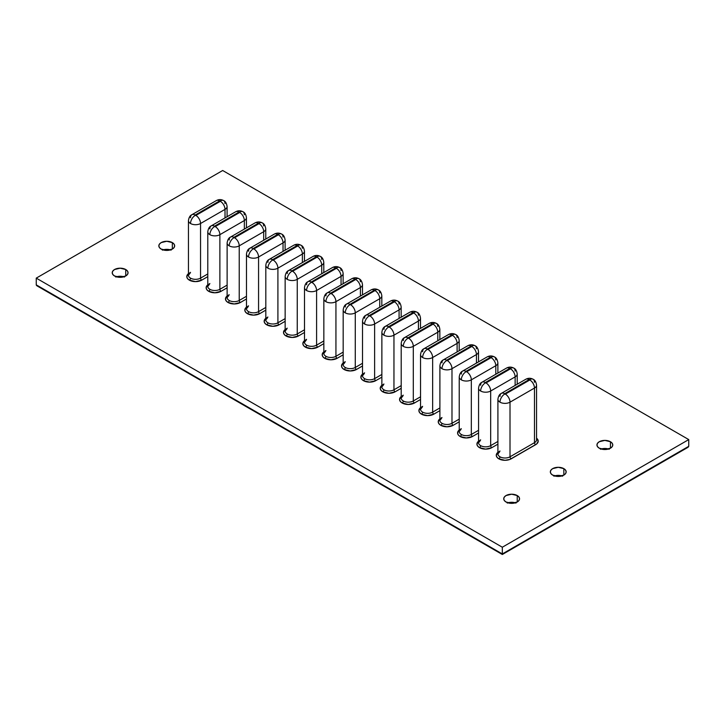 <?xml version="1.0" encoding="UTF-8"?>
<svg xmlns="http://www.w3.org/2000/svg" width="725" height="725" viewBox="0 0 725 725"><rect width="100%" height="100%" fill="white"/><g stroke="black" fill="none" stroke-linecap="round" stroke-linejoin="round"><path stroke-width="1.09" d="M170.448 249.88A7.912 4.567 0 0 0 163.052 249.88M172.342 242.612L172.342 249.074L166.75 250.406L161.158 249.074A7.912 4.567 180 0 1 158.838 245.838A7.912 4.567 180 0 1 163.723 241.624A7.912 4.567 180 0 1 172.342 242.612L174.054 244.098L174.662 245.838L174.054 247.587L172.342 249.074L172.342 242.612A7.912 4.567 180 0 1 174.662 245.838A7.912 4.567 180 0 1 169.777 250.062A7.912 4.567 180 0 1 161.158 249.074L159.446 247.587L158.838 245.838L159.446 244.098L161.158 242.612L166.75 241.28L172.342 242.612M123.839 276.787A7.912 4.567 0 0 0 116.444 276.787M125.733 269.519L125.733 275.98L120.142 277.322L114.55 275.98A7.912 4.567 180 0 1 112.23 272.754A7.912 4.567 180 0 1 117.115 268.531A7.912 4.567 180 0 1 125.733 269.519L127.446 271.005L128.053 272.754L127.446 274.494L125.733 275.98L125.733 269.519A7.912 4.567 180 0 1 128.053 272.754A7.912 4.567 180 0 1 123.168 276.968A7.912 4.567 180 0 1 114.55 275.98L112.837 274.494L112.23 272.754L112.837 271.005L114.55 269.519L120.142 268.187L125.733 269.519M515.339 502.815A7.912 4.567 0 0 0 507.944 502.815M517.233 495.556L517.233 502.008L511.642 503.349L506.05 502.008A7.912 4.567 180 0 1 503.73 498.782A7.912 4.567 180 0 1 508.615 494.559A7.912 4.567 180 0 1 517.233 495.556L518.946 497.033L519.553 498.782L518.946 500.531L517.233 502.008L517.233 495.556A7.912 4.567 180 0 1 519.553 498.782A7.912 4.567 180 0 1 514.668 502.996A7.912 4.567 180 0 1 506.05 502.008L504.337 500.531L503.73 498.782L504.337 497.033L506.05 495.556L511.642 494.214L517.233 495.556M608.556 449.002A7.912 4.567 0 0 0 601.161 449.002M610.45 441.733L610.45 448.195L604.858 449.527L599.267 448.195A7.912 4.567 180 0 1 596.947 444.969A7.912 4.567 180 0 1 601.832 440.746A7.912 4.567 180 0 1 610.45 441.733L612.163 443.22L612.77 444.969L612.163 446.709L610.45 448.195L610.45 441.733A7.912 4.567 180 0 1 612.77 444.969A7.912 4.567 180 0 1 607.885 449.183A7.912 4.567 180 0 1 599.267 448.195L597.554 446.709L596.947 444.969L597.554 443.22L599.267 441.733L604.858 440.401L610.45 441.733M561.947 475.908A7.912 4.567 0 0 0 554.553 475.908M563.842 468.64L563.842 475.102L558.25 476.443L552.658 475.102A7.912 4.567 180 0 1 550.338 471.875A7.912 4.567 180 0 1 555.223 467.652A7.912 4.567 180 0 1 563.842 468.64L565.554 470.126L566.162 471.875L565.554 473.624L563.842 475.102L563.842 468.64A7.912 4.567 180 0 1 566.162 471.875A7.912 4.567 180 0 1 561.277 476.089A7.912 4.567 180 0 1 552.658 475.102L550.946 473.624L550.338 471.875L550.946 470.126L552.658 468.64L558.25 467.308L563.842 468.64M499.987 451.022A7.087 4.087 0 0 0 497.912 453.913A7.087 4.087 0 0 0 499.987 456.804A7.087 4.087 0 0 0 510.01 456.804A1.649 0.952 -120 0 0 511.179 458.825A8.736 5.039 180 0 1 498.827 458.825A1.649 0.952 120 0 0 499.987 456.804A7.087 4.087 0 0 0 510.01 456.804L510.01 402.176A7.087 4.087 180 0 1 499.987 402.176A6.588 3.806 -60 0 1 504.654 394.11L504.654 393.702A6.588 3.806 -120 0 0 501.356 393.376A6.588 3.806 60 0 1 504.654 393.702L505.352 394.11L529.821 379.982A6.588 3.806 60 0 1 534.479 388.056A7.087 4.087 0 0 0 536.554 385.156L536.554 385.156A7.087 4.087 180 0 1 534.479 388.056L534.479 442.676A7.087 4.087 0 0 0 536.554 439.785L536.554 385.156C536.101 382.012 534.95 380.036 533.12 379.248A6.588 3.806 120 0 0 529.821 379.574L504.654 393.702L529.123 379.574A6.588 3.806 -120 0 0 525.824 379.248A6.588 3.806 60 0 1 529.123 379.574L529.821 379.574A6.588 3.806 -60 0 1 533.12 379.248A6.588 3.806 -60 0 1 534.479 382.265M499.652 451.775L497.912 453.913L497.912 399.285A7.087 4.087 0 0 0 499.987 402.176A7.087 4.087 180 0 1 497.912 399.285L497.912 399.285C498.374 396.14 499.516 394.164 501.356 393.376A6.588 3.806 60 0 0 499.987 396.394M490.671 445.639A1.649 0.952 -120 0 0 491.831 447.651A8.736 5.039 180 0 1 479.488 447.651A1.649 0.952 120 0 0 480.648 445.639A7.087 4.087 0 0 0 490.671 445.639L490.671 391.011A7.087 4.087 180 0 1 480.648 391.011A6.588 3.806 -60 0 1 485.306 382.936L485.306 382.537A6.588 3.806 -120 0 0 482.016 382.211A6.588 3.806 60 0 1 485.306 382.537L486.013 382.936L510.482 368.817A6.588 3.806 60 0 1 515.14 376.882A7.087 4.087 0 0 0 517.215 373.991L517.215 373.991A7.087 4.087 180 0 1 515.14 376.882L515.14 385.419L515.14 376.882A6.588 3.806 -120 0 0 510.482 368.817L486.013 382.936A6.588 3.806 60 0 1 490.671 391.011L515.14 376.882L490.671 391.011A6.588 3.806 -120 0 0 486.013 382.936L485.306 382.936A6.588 3.806 120 0 0 480.648 391.011A7.087 4.087 180 0 1 478.573 388.12A7.087 4.087 0 0 0 480.648 391.011A7.087 4.087 0 0 0 490.671 391.011L490.671 445.639L497.912 441.452L490.671 445.639A7.087 4.087 0 0 1 480.648 445.639A1.649 0.952 -60 0 1 479.488 447.651L477.594 446.02L476.923 444.09L478.573 441.144A8.736 5.039 180 0 0 479.488 447.651L485.659 449.128L491.831 447.651A1.649 0.952 60 0 1 490.671 445.639M517.215 384.223L517.215 373.991C516.762 370.847 515.611 368.871 513.771 368.083A6.588 3.806 120 0 0 510.482 368.409L485.306 382.537L509.775 368.409A6.588 3.806 -120 0 0 506.485 368.083A6.588 3.806 60 0 1 509.775 368.409L510.482 368.409A6.588 3.806 -60 0 1 513.771 368.083A6.588 3.806 -60 0 1 515.14 371.1M471.332 434.474A1.649 0.952 -120 0 0 472.492 436.486A8.736 5.039 180 0 1 460.139 436.486A1.649 0.952 120 0 0 461.308 434.474A7.087 4.087 0 0 0 471.332 434.474L471.332 379.846A7.087 4.087 180 0 1 461.308 379.846A6.588 3.806 -60 0 1 465.967 371.771L465.967 371.372A6.588 3.806 -120 0 0 462.668 371.046A6.588 3.806 60 0 1 465.967 371.372L466.664 371.771L491.133 357.642A6.588 3.806 60 0 1 495.8 365.717A7.087 4.087 0 0 0 497.876 362.826L497.876 362.826A7.087 4.087 180 0 1 495.8 365.717L495.8 374.254L495.8 365.717A6.588 3.806 -120 0 0 491.133 357.642L466.664 371.771A6.588 3.806 60 0 1 471.332 379.846L495.8 365.717L471.332 379.846A6.588 3.806 -120 0 0 466.664 371.771L465.967 371.771A6.588 3.806 120 0 0 461.308 379.846A7.087 4.087 180 0 1 459.233 376.955A7.087 4.087 0 0 0 461.308 379.846A7.087 4.087 0 0 0 471.332 379.846L471.332 434.474L478.573 430.288L471.332 434.474A7.087 4.087 0 0 1 461.308 434.474A1.649 0.952 -60 0 1 460.139 436.486L458.245 434.855L457.584 432.925L459.233 429.979A8.736 5.039 180 0 0 460.139 436.486L466.32 437.963L472.492 436.486A1.649 0.952 60 0 1 471.332 434.474M497.876 373.058L497.876 362.826C497.413 359.673 496.272 357.706 494.432 356.917A6.588 3.806 120 0 0 491.133 357.244L465.967 371.372L490.435 357.244A6.588 3.806 -120 0 0 487.137 356.917A6.588 3.806 60 0 1 490.435 357.244L491.133 357.244A6.588 3.806 -60 0 1 494.432 356.917A6.588 3.806 -60 0 1 495.8 359.935M451.983 423.3A1.649 0.952 -120 0 0 453.152 425.321A8.736 5.039 180 0 1 440.8 425.321A1.649 0.952 120 0 0 441.969 423.3A7.087 4.087 0 0 0 451.983 423.3L451.983 368.681A7.087 4.087 180 0 1 441.969 368.681A6.588 3.806 -60 0 1 446.627 360.606L446.627 360.198A6.588 3.806 -120 0 0 443.328 359.872A6.588 3.806 60 0 1 446.627 360.198L447.325 360.606L471.794 346.478A6.588 3.806 60 0 1 476.452 354.552A7.087 4.087 0 0 0 478.527 351.661L478.527 351.661A7.087 4.087 180 0 1 476.452 354.552L476.452 363.089L476.452 354.552A6.588 3.806 -120 0 0 471.794 346.478L447.325 360.606A6.588 3.806 60 0 1 451.983 368.681L476.452 354.552L451.983 368.681A6.588 3.806 -120 0 0 447.325 360.606L446.627 360.606A6.588 3.806 120 0 0 441.969 368.681A7.087 4.087 180 0 1 439.894 365.79A7.087 4.087 0 0 0 441.969 368.681A7.087 4.087 0 0 0 451.983 368.681L451.983 423.3L459.233 419.123L451.983 423.3A7.087 4.087 0 0 1 441.969 423.3A1.649 0.952 -60 0 1 440.8 425.321L438.906 423.69L438.244 421.76L439.894 418.805A8.736 5.039 180 0 0 440.8 425.321L446.972 426.798L453.152 425.321A1.649 0.952 60 0 1 451.983 423.3M478.527 361.884L478.527 351.661C478.074 348.507 476.923 346.541 475.093 345.752A6.588 3.806 120 0 0 471.794 346.079L446.627 360.198L471.096 346.079A6.588 3.806 -120 0 0 467.797 345.752A6.588 3.806 60 0 1 471.096 346.079L471.794 346.079A6.588 3.806 -60 0 1 475.093 345.752A6.588 3.806 -60 0 1 476.452 348.77M432.644 412.135A1.649 0.952 -120 0 0 433.813 414.156A8.736 5.039 180 0 1 421.461 414.156A1.649 0.952 120 0 0 422.621 412.135A7.087 4.087 0 0 0 432.644 412.135L432.644 357.516A7.087 4.087 180 0 1 422.621 357.516A6.588 3.806 -60 0 1 427.288 349.441L427.288 349.033A6.588 3.806 -120 0 0 423.989 348.707A6.588 3.806 60 0 1 427.288 349.033L427.986 349.441L452.454 335.312A6.588 3.806 60 0 1 457.112 343.387A7.087 4.087 0 0 0 459.188 340.496A7.087 4.087 180 0 1 459.188 340.496A7.087 4.087 180 0 1 457.112 343.387L457.112 351.915L457.112 343.387A6.588 3.806 -120 0 0 452.454 335.312L427.986 349.441A6.588 3.806 60 0 1 432.644 357.516L457.112 343.387L432.644 357.516A6.588 3.806 -120 0 0 427.986 349.441L427.288 349.441A6.588 3.806 120 0 0 422.621 357.516A7.087 4.087 180 0 1 420.545 354.616A7.087 4.087 0 0 0 422.621 357.516A7.087 4.087 0 0 0 432.644 357.516L432.644 412.135L439.894 407.948L432.644 412.135A7.087 4.087 0 0 1 422.621 412.135A1.649 0.952 -60 0 1 421.461 414.156L419.567 412.516L418.896 410.586L420.545 407.64A8.736 5.039 180 0 0 421.461 414.156L427.632 415.633L433.813 414.156A1.649 0.952 60 0 1 432.644 412.135M459.188 350.719L459.188 340.496C458.735 337.343 457.584 335.376 455.744 334.578A6.588 3.806 120 0 0 452.454 334.905L427.288 349.033L451.757 334.905A6.588 3.806 -120 0 0 448.458 334.578A6.588 3.806 60 0 1 451.757 334.905L452.454 334.905A6.588 3.806 -60 0 1 455.744 334.578A6.588 3.806 -60 0 1 457.112 337.596M413.304 400.97A1.649 0.952 -120 0 0 414.464 402.991A8.736 5.039 180 0 1 402.112 402.991A1.649 0.952 120 0 0 403.281 400.97A7.087 4.087 0 0 0 413.304 400.97L413.304 346.342A7.087 4.087 180 0 1 403.281 346.342A6.588 3.806 -60 0 1 407.939 338.276L407.939 337.868A6.588 3.806 -120 0 0 404.65 337.542A6.588 3.806 60 0 1 407.939 337.868L408.637 338.276L433.106 324.147A6.588 3.806 60 0 1 437.773 332.213A7.087 4.087 0 0 0 439.848 329.322L439.848 329.322A7.087 4.087 180 0 1 437.773 332.213L437.773 340.75L437.773 332.213A6.588 3.806 -120 0 0 433.106 324.147L408.637 338.276A6.588 3.806 60 0 1 413.304 346.342L437.773 332.213L413.304 346.342A6.588 3.806 -120 0 0 408.637 338.276L407.939 338.276A6.588 3.806 120 0 0 403.281 346.342A7.087 4.087 180 0 1 401.206 343.451A7.087 4.087 0 0 0 403.281 346.342A7.087 4.087 0 0 0 413.304 346.342L413.304 400.97L420.545 396.783L413.304 400.97A7.087 4.087 0 0 1 403.281 400.97A1.649 0.952 -60 0 1 402.112 402.991L400.227 401.351L399.557 399.421L401.206 396.475A8.736 5.039 180 0 0 402.112 402.991L408.293 404.468L414.464 402.991A1.649 0.952 60 0 1 413.304 400.97M439.848 339.554L439.848 329.322C439.386 326.178 438.244 324.202 436.405 323.413A6.588 3.806 120 0 0 433.106 323.74L407.939 337.868L432.408 323.74A6.588 3.806 -120 0 0 429.118 323.413A6.588 3.806 60 0 1 432.408 323.74L433.106 323.74A6.588 3.806 -60 0 1 436.405 323.413A6.588 3.806 -60 0 1 437.773 326.431M393.956 389.805A1.649 0.952 -120 0 0 395.125 391.817A8.736 5.039 180 0 1 382.773 391.817A1.649 0.952 120 0 0 383.942 389.805A7.087 4.087 0 0 0 393.956 389.805L393.956 335.177A7.087 4.087 180 0 1 383.942 335.177A6.588 3.806 -60 0 1 388.6 327.102L388.6 326.703A6.588 3.806 -120 0 0 385.301 326.377A6.588 3.806 60 0 1 388.6 326.703L389.298 327.102L413.767 312.983A6.588 3.806 60 0 1 418.425 321.048A7.087 4.087 0 0 0 420.5 318.157L420.5 318.157A7.087 4.087 180 0 1 418.425 321.048L418.425 329.585L418.425 321.048A6.588 3.806 -120 0 0 413.767 312.983L389.298 327.102A6.588 3.806 60 0 1 393.956 335.177L418.425 321.048L393.956 335.177A6.588 3.806 -120 0 0 389.298 327.102L388.6 327.102A6.588 3.806 120 0 0 383.942 335.177A7.087 4.087 180 0 1 381.867 332.286A7.087 4.087 0 0 0 383.942 335.177A7.087 4.087 0 0 0 393.956 335.177L393.956 389.805L401.206 385.618L393.956 389.805A7.087 4.087 0 0 1 383.942 389.805A1.649 0.952 -60 0 1 382.773 391.817L380.879 390.186L380.217 388.256L381.867 385.31A8.736 5.039 180 0 0 382.773 391.817L388.953 393.294L395.125 391.817A1.649 0.952 60 0 1 393.956 389.805M420.5 328.389L420.5 318.157C420.047 315.013 418.905 313.037 417.065 312.248A6.588 3.806 120 0 0 413.767 312.575L388.6 326.703L413.069 312.575A6.588 3.806 -120 0 0 409.77 312.248A6.588 3.806 60 0 1 413.069 312.575L413.767 312.575A6.588 3.806 -60 0 1 417.065 312.248A6.588 3.806 -60 0 1 418.425 315.266M374.617 378.631A1.649 0.952 -120 0 0 375.786 380.652A8.736 5.039 180 0 1 363.433 380.652A1.649 0.952 120 0 0 364.593 378.631A7.087 4.087 0 0 0 374.617 378.631L374.617 324.012A7.087 4.087 180 0 1 364.593 324.012A6.588 3.806 -60 0 1 369.261 315.937L369.261 315.538A6.588 3.806 -120 0 0 365.962 315.212A6.588 3.806 60 0 1 369.261 315.538L369.958 315.937L394.427 301.808A6.588 3.806 60 0 1 399.085 309.883A7.087 4.087 0 0 0 401.161 306.992L401.161 306.992A7.087 4.087 180 0 1 399.085 309.883L399.085 318.42L399.085 309.883A6.588 3.806 -120 0 0 394.427 301.808L369.958 315.937A6.588 3.806 60 0 1 374.617 324.012L399.085 309.883L374.617 324.012A6.588 3.806 -120 0 0 369.958 315.937L369.261 315.937A6.588 3.806 120 0 0 364.593 324.012A7.087 4.087 180 0 1 362.518 321.121A7.087 4.087 0 0 0 364.593 324.012A7.087 4.087 0 0 0 374.617 324.012L374.617 378.631L381.867 374.453L374.617 378.631A7.087 4.087 0 0 1 364.593 378.631A1.649 0.952 -60 0 1 363.433 380.652L361.539 379.021L360.878 377.091L362.518 374.136A8.736 5.039 180 0 0 363.433 380.652L369.605 382.129L375.786 380.652A1.649 0.952 60 0 1 374.617 378.631M401.161 317.224L401.161 306.992C400.708 303.838 399.557 301.872 397.726 301.083A6.588 3.806 120 0 0 394.427 301.41L369.261 315.538L393.729 301.41A6.588 3.806 -120 0 0 390.431 301.083A6.588 3.806 60 0 1 393.729 301.41L394.427 301.41A6.588 3.806 -60 0 1 397.726 301.083A6.588 3.806 -60 0 1 399.085 304.101M200.544 278.128A1.649 0.952 -120 0 0 201.704 280.149A8.736 5.039 180 0 1 189.352 280.149A1.649 0.952 120 0 0 190.521 278.128A7.087 4.087 0 0 0 200.544 278.128L200.544 223.508A7.087 4.087 180 0 1 190.521 223.508A6.588 3.806 -60 0 1 195.179 215.434L195.179 215.035A6.588 3.806 -120 0 0 191.88 214.709A6.588 3.806 60 0 1 195.179 215.035L195.877 215.434L220.346 201.305A6.588 3.806 60 0 1 225.013 209.38A7.087 4.087 0 0 0 227.088 206.489L227.088 206.489A7.087 4.087 180 0 1 225.013 209.38L225.013 217.917L225.013 209.38A6.588 3.806 -120 0 0 220.346 201.305L195.877 215.434A6.588 3.806 60 0 1 200.544 223.508L225.013 209.38L200.544 223.508A6.588 3.806 -120 0 0 195.877 215.434L195.179 215.434A6.588 3.806 120 0 0 190.521 223.508A7.087 4.087 180 0 1 188.446 220.618A7.087 4.087 0 0 0 190.521 223.508A7.087 4.087 0 0 0 200.544 223.508L200.544 278.128L207.785 273.95L200.544 278.128A7.087 4.087 0 0 1 190.521 278.128A1.649 0.952 -60 0 1 189.352 280.149L187.458 278.518L186.796 276.587L188.446 273.633A8.736 5.039 180 0 0 189.352 280.149L195.532 281.626L201.704 280.149A1.649 0.952 60 0 1 200.544 278.128M227.088 216.721L227.088 206.489C226.626 203.335 225.484 201.369 223.644 200.58A6.588 3.806 120 0 0 220.346 200.907L195.179 215.035L219.648 200.907A6.588 3.806 -120 0 0 216.349 200.58A6.588 3.806 60 0 1 219.648 200.907L220.346 200.907A6.588 3.806 -60 0 1 223.644 200.58A6.588 3.806 -60 0 1 225.013 203.598M219.883 289.302A1.649 0.952 -120 0 0 221.043 291.314A8.736 5.039 180 0 1 208.7 291.314A1.649 0.952 120 0 0 209.86 289.302A7.087 4.087 0 0 0 219.883 289.302L219.883 234.673A7.087 4.087 180 0 1 209.86 234.673A6.588 3.806 -60 0 1 214.518 226.599L214.518 226.2A6.588 3.806 -120 0 0 211.229 225.874A6.588 3.806 60 0 1 214.518 226.2L215.225 226.599L239.694 212.479A6.588 3.806 60 0 1 244.352 220.545A7.087 4.087 0 0 0 246.428 217.654L246.428 217.654A7.087 4.087 180 0 1 244.352 220.545L244.352 229.082L244.352 220.545A6.588 3.806 -120 0 0 239.694 212.479L215.225 226.599A6.588 3.806 60 0 1 219.883 234.673L244.352 220.545L219.883 234.673A6.588 3.806 -120 0 0 215.225 226.599L214.518 226.599A6.588 3.806 120 0 0 209.86 234.673A7.087 4.087 180 0 1 207.785 231.782A7.087 4.087 0 0 0 209.86 234.673A7.087 4.087 0 0 0 219.883 234.673L219.883 289.302L227.124 285.115L219.883 289.302A7.087 4.087 0 0 1 209.86 289.302A1.649 0.952 -60 0 1 208.7 291.314L206.806 289.683L206.136 287.752L207.785 284.807A8.736 5.039 180 0 0 208.7 291.314L214.872 292.791L221.043 291.314A1.649 0.952 60 0 1 219.883 289.302M246.428 227.886L246.428 217.654C245.974 214.509 244.823 212.534 242.984 211.745A6.588 3.806 120 0 0 239.694 212.072L214.518 226.2L238.987 212.072A6.588 3.806 -120 0 0 235.697 211.745A6.588 3.806 60 0 1 238.987 212.072L239.694 212.072A6.588 3.806 -60 0 1 242.984 211.745A6.588 3.806 -60 0 1 244.352 214.763M239.223 300.467A1.649 0.952 -120 0 0 240.392 302.488A8.736 5.039 180 0 1 228.04 302.488A1.649 0.952 120 0 0 229.2 300.467A7.087 4.087 0 0 0 239.223 300.467L239.223 245.838A7.087 4.087 180 0 1 229.2 245.838A6.588 3.806 -60 0 1 233.867 237.773L233.867 237.365A6.588 3.806 -120 0 0 230.568 237.039A6.588 3.806 60 0 1 233.867 237.365L234.565 237.773L259.033 223.644A6.588 3.806 60 0 1 263.692 231.719A7.087 4.087 0 0 0 265.767 228.819L265.767 228.819A7.087 4.087 180 0 1 263.692 231.719L263.692 240.247L263.692 231.719A6.588 3.806 -120 0 0 259.033 223.644L234.565 237.773A6.588 3.806 60 0 1 239.223 245.838L263.692 231.719L239.223 245.838A6.588 3.806 -120 0 0 234.565 237.773L233.867 237.773A6.588 3.806 120 0 0 229.2 245.838A7.087 4.087 180 0 1 227.124 242.947A7.087 4.087 0 0 0 229.2 245.838A7.087 4.087 0 0 0 239.223 245.838L239.223 300.467L246.473 296.28L239.223 300.467A7.087 4.087 0 0 1 229.2 300.467A1.649 0.952 -60 0 1 228.04 302.488L226.146 300.848L225.484 298.917L227.124 295.972A8.736 5.039 180 0 0 228.04 302.488L234.211 303.965L240.392 302.488A1.649 0.952 60 0 1 239.223 300.467M265.767 239.051L265.767 228.819C265.314 225.674 264.163 223.699 262.332 222.91A6.588 3.806 120 0 0 259.033 223.237L233.867 237.365L258.336 223.237A6.588 3.806 -120 0 0 255.037 222.91A6.588 3.806 60 0 1 258.336 223.237L259.033 223.237A6.588 3.806 -60 0 1 262.332 222.91A6.588 3.806 -60 0 1 263.692 225.928M258.562 311.632A1.649 0.952 -120 0 0 259.731 313.653A8.736 5.039 180 0 1 247.379 313.653A1.649 0.952 120 0 0 248.548 311.632A7.087 4.087 0 0 0 258.562 311.632L258.562 257.013A7.087 4.087 180 0 1 248.548 257.013A6.588 3.806 -60 0 1 253.206 248.938L253.206 248.53A6.588 3.806 -120 0 0 249.907 248.204A6.588 3.806 60 0 1 253.206 248.53L253.904 248.938L278.373 234.809A6.588 3.806 60 0 1 283.031 242.884A7.087 4.087 0 0 0 285.106 239.993A7.087 4.087 180 0 1 285.106 239.993A7.087 4.087 180 0 1 283.031 242.884L283.031 251.412L283.031 242.884A6.588 3.806 -120 0 0 278.373 234.809L253.904 248.938A6.588 3.806 60 0 1 258.562 257.013L283.031 242.884L258.562 257.013A6.588 3.806 -120 0 0 253.904 248.938L253.206 248.938A6.588 3.806 120 0 0 248.548 257.013A7.087 4.087 180 0 1 246.473 254.112A7.087 4.087 0 0 0 248.548 257.013A7.087 4.087 0 0 0 258.562 257.013L258.562 311.632L265.812 307.454L258.562 311.632A7.087 4.087 0 0 1 248.548 311.632A1.649 0.952 -60 0 1 247.379 313.653L245.485 312.013L244.823 310.083L246.473 307.137A8.736 5.039 180 0 0 247.379 313.653L253.56 315.13L259.731 313.653A1.649 0.952 60 0 1 258.562 311.632M285.106 250.216L285.106 239.993C284.653 236.839 283.511 234.873 281.672 234.075A6.588 3.806 120 0 0 278.373 234.402L253.206 248.53L277.675 234.402A6.588 3.806 -120 0 0 274.376 234.075A6.588 3.806 60 0 1 277.675 234.402L278.373 234.402A6.588 3.806 -60 0 1 281.672 234.075A6.588 3.806 -60 0 1 283.031 237.093M277.911 322.797A1.649 0.952 -120 0 0 279.071 324.818A8.736 5.039 180 0 1 266.718 324.818A1.649 0.952 120 0 0 267.888 322.797A7.087 4.087 0 0 0 277.911 322.797L277.911 268.178A7.087 4.087 180 0 1 267.888 268.178A6.588 3.806 -60 0 1 272.546 260.103L272.546 259.695A6.588 3.806 -120 0 0 269.256 259.369A6.588 3.806 60 0 1 272.546 259.695L273.243 260.103L297.712 245.974A6.588 3.806 60 0 1 302.379 254.049A7.087 4.087 0 0 0 304.455 251.158L304.455 251.158A7.087 4.087 180 0 1 302.379 254.049L302.379 262.586L302.379 254.049A6.588 3.806 -120 0 0 297.712 245.974L273.243 260.103A6.588 3.806 60 0 1 277.911 268.178L302.379 254.049L277.911 268.178A6.588 3.806 -120 0 0 273.243 260.103L272.546 260.103A6.588 3.806 120 0 0 267.888 268.178A7.087 4.087 180 0 1 265.812 265.287A7.087 4.087 0 0 0 267.888 268.178A7.087 4.087 0 0 0 277.911 268.178L277.911 322.797L285.152 318.619L277.911 322.797A7.087 4.087 0 0 1 267.888 322.797A1.649 0.952 -60 0 1 266.718 324.818L264.833 323.187L264.163 321.257L265.812 318.302A8.736 5.039 180 0 0 266.718 324.818L272.899 326.295L279.071 324.818A1.649 0.952 60 0 1 277.911 322.797M304.455 261.381L304.455 251.158C303.993 248.004 302.851 246.038 301.011 245.249A6.588 3.806 120 0 0 297.712 245.576L272.546 259.695L297.014 245.576A6.588 3.806 -120 0 0 293.725 245.249A6.588 3.806 60 0 1 297.014 245.576L297.712 245.576A6.588 3.806 -60 0 1 301.011 245.249A6.588 3.806 -60 0 1 302.379 248.267M297.25 333.971A1.649 0.952 -120 0 0 298.419 335.983A8.736 5.039 180 0 1 286.067 335.983A1.649 0.952 120 0 0 287.227 333.971A7.087 4.087 0 0 0 297.25 333.971L297.25 279.343A7.087 4.087 180 0 1 287.227 279.343A6.588 3.806 -60 0 1 291.894 271.268L291.894 270.869A6.588 3.806 -120 0 0 288.595 270.543A6.588 3.806 60 0 1 291.894 270.869L292.592 271.268L317.061 257.139A6.588 3.806 60 0 1 321.719 265.214A7.087 4.087 0 0 0 323.794 262.323L323.794 262.323A7.087 4.087 180 0 1 321.719 265.214L321.719 273.751L321.719 265.214A6.588 3.806 -120 0 0 317.061 257.139L292.592 271.268A6.588 3.806 60 0 1 297.25 279.343L321.719 265.214L297.25 279.343A6.588 3.806 -120 0 0 292.592 271.268L291.894 271.268A6.588 3.806 120 0 0 287.227 279.343A7.087 4.087 180 0 1 285.152 276.452A7.087 4.087 0 0 0 287.227 279.343A7.087 4.087 0 0 0 297.25 279.343L297.25 333.971L304.5 329.784L297.25 333.971A7.087 4.087 0 0 1 287.227 333.971A1.649 0.952 -60 0 1 286.067 335.983L284.173 334.352L283.502 332.422L285.152 329.476A8.736 5.039 180 0 0 286.067 335.983L292.238 337.46L298.419 335.983A1.649 0.952 60 0 1 297.25 333.971M323.794 272.555L323.794 262.323C323.341 259.169 322.19 257.203 320.35 256.414A6.588 3.806 120 0 0 317.061 256.741L291.894 270.869L316.363 256.741A6.588 3.806 -120 0 0 313.064 256.414A6.588 3.806 60 0 1 316.363 256.741L317.061 256.741A6.588 3.806 -60 0 1 320.35 256.414A6.588 3.806 -60 0 1 321.719 259.432M316.589 345.136A1.649 0.952 -120 0 0 317.758 347.148A8.736 5.039 180 0 1 305.406 347.148A1.649 0.952 120 0 0 306.575 345.136A7.087 4.087 0 0 0 316.589 345.136L316.589 290.507A7.087 4.087 180 0 1 306.575 290.507A6.588 3.806 -60 0 1 311.233 282.433L311.233 282.034A6.588 3.806 -120 0 0 307.935 281.708A6.588 3.806 60 0 1 311.233 282.034L311.931 282.433L336.4 268.313A6.588 3.806 60 0 1 341.058 276.379A7.087 4.087 0 0 0 343.133 273.488L343.133 273.488A7.087 4.087 180 0 1 341.058 276.379L341.058 284.916L341.058 276.379A6.588 3.806 -120 0 0 336.4 268.313L311.931 282.433A6.588 3.806 60 0 1 316.589 290.507L341.058 276.379L316.589 290.507A6.588 3.806 -120 0 0 311.931 282.433L311.233 282.433A6.588 3.806 120 0 0 306.575 290.507A7.087 4.087 180 0 1 304.5 287.617A7.087 4.087 0 0 0 306.575 290.507A7.087 4.087 0 0 0 316.589 290.507L316.589 345.136L323.839 340.949L316.589 345.136A7.087 4.087 0 0 1 306.575 345.136A1.649 0.952 -60 0 1 305.406 347.148L303.512 345.517L302.851 343.587L304.5 340.641A8.736 5.039 180 0 0 305.406 347.148L311.578 348.625L317.758 347.148A1.649 0.952 60 0 1 316.589 345.136M343.133 283.72L343.133 273.488C342.68 270.343 341.529 268.368 339.699 267.579A6.588 3.806 120 0 0 336.4 267.906L311.233 282.034L335.702 267.906A6.588 3.806 -120 0 0 332.403 267.579A6.588 3.806 60 0 1 335.702 267.906L336.4 267.906A6.588 3.806 -60 0 1 339.699 267.579A6.588 3.806 -60 0 1 341.058 270.597M335.938 356.301A1.649 0.952 -120 0 0 337.098 358.322A8.736 5.039 180 0 1 324.746 358.322A1.649 0.952 120 0 0 325.915 356.301A7.087 4.087 0 0 0 335.938 356.301L335.938 301.673A7.087 4.087 180 0 1 325.915 301.673A6.588 3.806 -60 0 1 330.573 293.607L330.573 293.199A6.588 3.806 -120 0 0 327.274 292.873A6.588 3.806 60 0 1 330.573 293.199L331.271 293.607L355.739 279.478A6.588 3.806 60 0 1 360.407 287.553A7.087 4.087 0 0 0 362.482 284.653L362.482 284.653A7.087 4.087 180 0 1 360.407 287.553L360.407 296.081L360.407 287.553A6.588 3.806 -120 0 0 355.739 279.478L331.271 293.607A6.588 3.806 60 0 1 335.938 301.673L360.407 287.553L335.938 301.673A6.588 3.806 -120 0 0 331.271 293.607L330.573 293.607A6.588 3.806 120 0 0 325.915 301.673A7.087 4.087 180 0 1 323.839 298.782A7.087 4.087 0 0 0 325.915 301.673A7.087 4.087 0 0 0 335.938 301.673L335.938 356.301L343.179 352.114L335.938 356.301A7.087 4.087 0 0 1 325.915 356.301A1.649 0.952 -60 0 1 324.746 358.322L322.852 356.682L322.19 354.752L323.839 351.806A8.736 5.039 180 0 0 324.746 358.322L330.926 359.799L337.098 358.322A1.649 0.952 60 0 1 335.938 356.301M362.482 294.885L362.482 284.653C362.02 281.508 360.878 279.542 359.038 278.744A6.588 3.806 120 0 0 355.739 279.071L330.573 293.199L355.042 279.071A6.588 3.806 -120 0 0 351.743 278.744A6.588 3.806 60 0 1 355.042 279.071L355.739 279.071A6.588 3.806 -60 0 1 359.038 278.744A6.588 3.806 -60 0 1 360.407 281.762M379.746 298.718A7.087 4.087 0 0 0 381.821 295.827L381.821 295.827A7.087 4.087 180 0 1 379.746 298.718L379.746 307.255L379.746 298.718A6.588 3.806 -120 0 0 375.088 290.643A6.588 3.806 60 0 1 379.746 298.718L355.277 312.847A7.087 4.087 180 0 1 345.254 312.847A6.588 3.806 -60 0 1 349.912 304.772L349.912 304.364A6.588 3.806 -120 0 0 346.623 304.038A6.588 3.806 60 0 1 349.912 304.364L350.619 304.772L375.233 290.444L349.912 304.772A6.588 3.806 120 0 0 345.254 312.847A7.087 4.087 180 0 1 343.179 309.947A7.087 4.087 0 0 0 345.254 312.847A7.087 4.087 0 0 0 355.277 312.847A6.588 3.806 -120 0 0 350.619 304.772A6.588 3.806 60 0 1 355.277 312.847L379.746 298.718M381.821 306.05L381.821 295.827C381.368 292.673 380.217 290.707 378.377 289.918A6.588 3.806 120 0 0 375.088 290.245L349.912 304.364L374.381 290.245A6.588 3.806 -120 0 0 371.091 289.918A6.588 3.806 60 0 1 374.381 290.245L375.088 290.245A6.588 3.806 -60 0 1 378.377 289.918A6.588 3.806 -60 0 1 379.746 292.927M355.277 367.466A1.649 0.952 -120 0 0 356.437 369.487A8.736 5.039 180 0 1 344.094 369.487A1.649 0.952 120 0 0 345.254 367.466A7.087 4.087 0 0 0 355.277 367.466L355.277 312.847L355.277 367.466L362.518 363.288L355.277 367.466A7.087 4.087 0 0 1 345.254 367.466A1.649 0.952 -60 0 1 344.094 369.487L342.2 367.847L341.529 365.926L343.179 362.971A8.736 5.039 180 0 0 344.094 369.487L350.266 370.964L356.437 369.487A1.649 0.952 60 0 1 355.277 367.466M688.75 439.586L222.675 170.502L36.25 278.128L502.325 547.221L688.75 439.586L502.325 547.221L502.325 553.945L688.75 446.31L688.75 439.586L688.75 446.31L688.07 447.262L688.75 446.31L502.325 553.945L502.325 547.221L36.25 278.128L36.25 284.862L502.325 553.945L36.25 284.862L36.25 278.128L222.675 170.502L688.75 439.586M536.491 439.232A7.087 4.087 0 0 1 534.479 442.676L510.01 456.804A1.649 0.952 60 0 0 511.179 458.825L535.648 444.697A1.649 0.952 60 0 1 534.479 442.676L510.01 456.804L510.01 402.176A6.588 3.806 -120 0 0 505.352 394.11L504.654 394.11A6.588 3.806 120 0 0 499.987 402.176A7.087 4.087 0 0 0 510.01 402.176L534.479 388.056A6.588 3.806 -120 0 0 529.821 379.982L505.352 394.11A6.588 3.806 60 0 1 510.01 402.176L534.479 388.056L534.479 442.676A1.649 0.952 -120 0 0 535.648 444.697A8.736 5.039 180 0 0 536.554 438.181L538.204 441.126L536.736 443.936L509.856 459.451L504.999 460.303L498.827 458.825L496.933 457.185L496.272 455.255L497.912 452.309A8.736 5.039 180 0 0 498.827 458.825A1.649 0.952 -60 0 0 499.987 456.804A7.087 4.087 0 0 1 497.912 453.913M497.912 444.144L491.831 447.651L497.912 444.144M478.573 432.979L472.492 436.486L478.573 432.979M459.233 421.814L453.152 425.321L459.233 421.814M439.894 410.64L433.813 414.156L439.894 410.64M420.545 399.475L414.464 402.991L420.545 399.475M401.206 388.31L395.125 391.817L401.206 388.31M381.867 377.145L375.786 380.652L381.867 377.145M207.785 276.642L201.704 280.149L207.785 276.642M227.124 287.807L221.043 291.314L227.124 287.807M246.473 298.972L240.392 302.488L246.473 298.972M265.812 310.137L259.731 313.653L265.812 310.137M285.152 321.311L279.071 324.818L285.152 321.311M304.5 332.476L298.419 335.983L304.5 332.476M323.839 343.641L317.758 347.148L323.839 343.641M343.179 354.806L337.098 358.322L343.179 354.806M362.518 365.98L356.437 369.487L362.518 365.98M162.355 250.116L166.75 249.346L171.145 250.116M115.746 277.022L120.142 276.261L124.537 277.022M507.246 503.059L511.642 502.289L516.037 503.059M600.463 449.237L604.858 448.467L609.254 449.237M553.855 476.153L558.25 475.382L562.645 476.153M36.431 285.378L36.93 285.813L36.431 285.378M38.579 286.203L37.691 286.103M36.93 285.813L502.325 554.498L688.07 447.262L686.421 447.651M345.254 361.684A7.087 4.087 0 0 0 343.179 364.575A7.087 4.087 0 0 0 345.254 367.466A7.087 4.087 0 0 1 343.179 364.575L343.179 309.947C343.632 306.802 344.783 304.835 346.623 304.038A6.588 3.806 60 0 0 345.254 307.056M325.915 350.519A7.087 4.087 0 0 0 323.839 353.41A7.087 4.087 0 0 0 325.915 356.301A7.087 4.087 0 0 1 323.839 353.41L323.839 298.782C324.292 295.637 325.443 293.661 327.274 292.873A6.588 3.806 60 0 0 325.915 295.891M306.575 339.345A7.087 4.087 0 0 0 304.5 342.245A7.087 4.087 0 0 0 306.575 345.136A7.087 4.087 0 0 1 304.5 342.245L304.5 287.617C304.953 284.472 306.095 282.496 307.935 281.708A6.588 3.806 60 0 0 306.575 284.726M287.227 328.18A7.087 4.087 0 0 0 285.152 331.071A7.087 4.087 0 0 0 287.227 333.971A7.087 4.087 0 0 1 285.152 331.071L285.152 276.452C285.614 273.298 286.756 271.331 288.595 270.543A6.588 3.806 60 0 0 287.227 273.561M267.888 317.015A7.087 4.087 0 0 0 265.812 319.906A7.087 4.087 0 0 0 267.888 322.797A7.087 4.087 0 0 1 265.812 319.906L265.812 265.287C266.265 262.133 267.416 260.166 269.256 259.369A6.588 3.806 60 0 0 267.888 262.387M248.548 305.85A7.087 4.087 0 0 0 246.473 308.741A7.087 4.087 0 0 0 248.548 311.632A7.087 4.087 0 0 1 246.473 308.741L246.473 254.112C246.926 250.968 248.077 248.992 249.907 248.204A6.588 3.806 60 0 0 248.548 251.222M229.2 294.685A7.087 4.087 0 0 0 227.124 297.576A7.087 4.087 0 0 0 229.2 300.467A7.087 4.087 0 0 1 227.124 297.576L227.124 242.947C227.587 239.803 228.728 237.827 230.568 237.039A6.588 3.806 60 0 0 229.2 240.057M209.86 283.511A7.087 4.087 0 0 0 207.785 286.411A7.087 4.087 0 0 0 209.86 289.302A7.087 4.087 0 0 1 207.785 286.411L207.785 231.782C208.238 228.629 209.389 226.662 211.229 225.874A6.588 3.806 60 0 0 209.86 228.892M190.521 272.346A7.087 4.087 0 0 0 188.446 275.237A7.087 4.087 0 0 0 190.521 278.128A7.087 4.087 0 0 1 188.446 275.237L188.446 220.618C188.899 217.464 190.05 215.497 191.88 214.709A6.588 3.806 60 0 0 190.521 217.727M364.593 372.849A7.087 4.087 0 0 0 362.518 375.74A7.087 4.087 0 0 0 364.593 378.631A7.087 4.087 0 0 1 362.518 375.74L362.518 321.121C362.98 317.967 364.122 316 365.962 315.212A6.588 3.806 60 0 0 364.593 318.23M383.942 384.014A7.087 4.087 0 0 0 381.867 386.905A7.087 4.087 0 0 0 383.942 389.805A7.087 4.087 0 0 1 381.867 386.905L381.867 332.286C382.32 329.132 383.471 327.165 385.301 326.377A6.588 3.806 60 0 0 383.942 329.395M403.281 395.188A7.087 4.087 0 0 0 401.206 398.079A7.087 4.087 0 0 0 403.281 400.97A7.087 4.087 0 0 1 401.206 398.079L401.206 343.451C401.659 340.306 402.81 338.33 404.65 337.542A6.588 3.806 60 0 0 403.281 340.56M422.621 406.353A7.087 4.087 0 0 0 420.545 409.244A7.087 4.087 0 0 0 422.621 412.135A7.087 4.087 0 0 1 420.545 409.244L420.545 354.616C421.007 351.471 422.149 349.495 423.989 348.707A6.588 3.806 60 0 0 422.621 351.725M441.969 417.518A7.087 4.087 0 0 0 439.894 420.409A7.087 4.087 0 0 0 441.969 423.3A7.087 4.087 0 0 1 439.894 420.409L439.894 365.79A7.087 4.087 180 0 1 439.894 365.781M441.969 362.89A6.588 3.806 60 0 1 443.328 359.872C441.489 360.669 440.347 362.636 439.894 365.79M461.308 428.683A7.087 4.087 0 0 0 459.233 431.574A7.087 4.087 0 0 0 461.308 434.474A7.087 4.087 0 0 1 459.233 431.574L459.233 376.955C459.686 373.801 460.837 371.834 462.668 371.046A6.588 3.806 60 0 0 461.308 374.064M480.648 439.848A7.087 4.087 0 0 0 478.573 442.748A7.087 4.087 0 0 0 480.648 445.639A7.087 4.087 0 0 1 478.573 442.748L478.573 388.12C479.026 384.966 480.177 382.999 482.016 382.211A6.588 3.806 60 0 0 480.648 385.229M344.91 362.437L343.179 364.575M378.377 289.918C375.949 288.623 373.52 288.623 371.091 289.918L346.623 304.038M359.038 278.744C356.609 277.458 354.181 277.458 351.743 278.744L327.274 292.873M325.57 351.272L323.839 353.41M339.699 267.579C337.27 266.283 334.832 266.283 332.403 267.579L307.935 281.708M306.231 340.107L304.5 342.245M320.35 256.414C317.922 255.118 315.493 255.118 313.064 256.414L288.595 270.543M286.892 328.933L285.152 331.071M301.011 245.249C298.582 243.953 296.153 243.953 293.725 245.249L269.256 259.369M267.543 317.767L265.812 319.906M281.672 234.075C279.243 232.788 276.805 232.788 274.376 234.075L249.907 248.204M248.204 306.603L246.473 308.741M262.332 222.91C259.894 221.623 257.466 221.623 255.037 222.91L230.568 237.039M228.864 295.438L227.124 297.576M242.984 211.745C240.555 210.449 238.126 210.449 235.697 211.745L211.229 225.874M209.516 284.272L207.785 286.411M223.644 200.58C221.216 199.284 218.787 199.284 216.349 200.58L191.88 214.709M190.177 273.098L188.446 275.237M397.726 301.083C395.288 299.788 392.859 299.788 390.431 301.083L365.962 315.212M364.258 373.602L362.518 375.74M417.065 312.248C414.637 310.952 412.199 310.952 409.77 312.248L385.301 326.377M383.597 384.776L381.867 386.905M436.405 323.413C433.976 322.127 431.547 322.127 429.118 323.413L404.65 337.542M402.937 395.941L401.206 398.079M455.744 334.578C453.315 333.292 450.887 333.292 448.458 334.578L423.989 348.707M422.285 407.106L420.545 409.244M475.093 345.752C472.664 344.457 470.226 344.457 467.797 345.752L443.328 359.872M441.625 418.271L439.894 420.409M494.432 356.917C492.003 355.622 489.574 355.622 487.137 356.917L462.668 371.046M460.964 429.436L459.233 431.574M513.771 368.083C511.343 366.787 508.914 366.787 506.485 368.083L482.016 382.211M480.303 440.61L478.573 442.748M533.12 379.248C530.682 377.961 528.253 377.961 525.824 379.248L501.356 393.376"/></g></svg>
